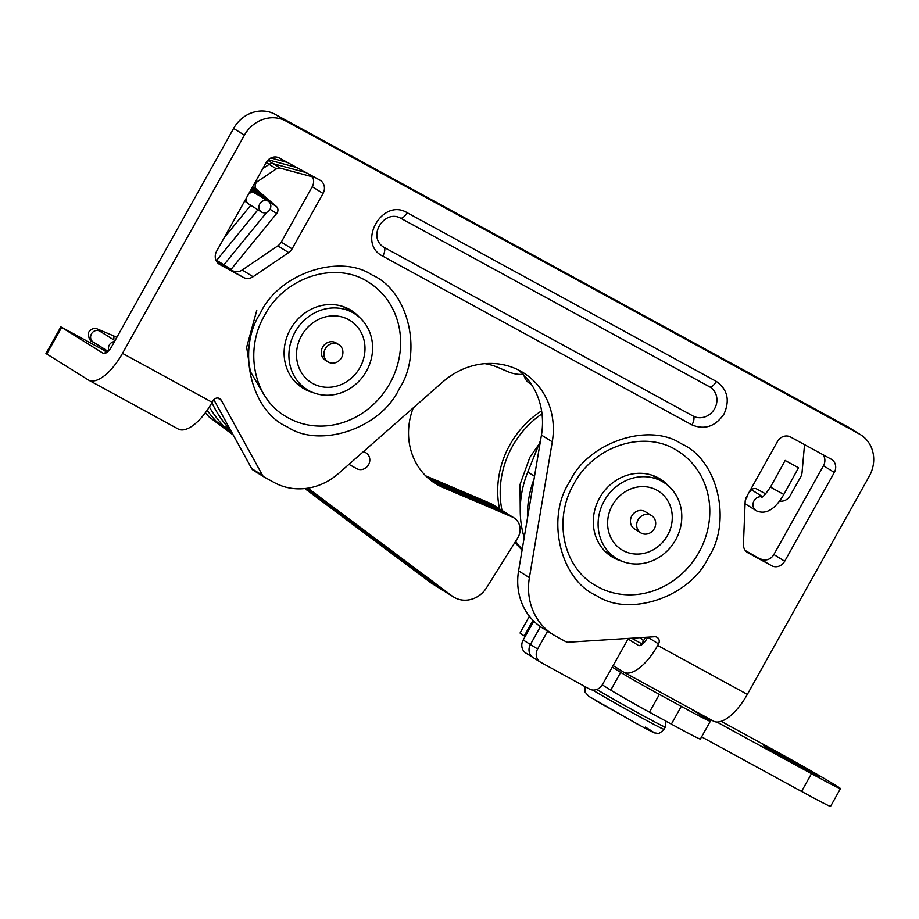 <?xml version="1.0" encoding="UTF-8"?>
<svg xmlns="http://www.w3.org/2000/svg" width="919" height="919" viewBox="0 0 919 919"><rect width="100%" height="100%" fill="white"/><g stroke="black" fill="none" stroke-linecap="round" stroke-linejoin="round"><path stroke-width="1.38" d="M542.015 413.803A89.017 80.872 121.9 0 0 502.015 510.413M515.605 541.337A89.017 80.872 121.9 0 0 522.233 549.229M541.601 410.839A89.017 80.872 121.9 0 0 499.499 508.85A15.255 13.865 121.9 0 0 497.765 507.943L428.518 478.466L497.765 507.943A15.255 13.865 -58.1 0 1 499.488 508.85L492.274 504.347A15.255 13.865 121.9 0 0 490.551 503.451L425.681 475.835M515.008 542.29A89.017 80.872 121.9 0 0 522.095 550.021M618.119 559.407A44.767 40.666 -58.1 0 1 616.281 558.338A44.767 40.666 -58.1 0 1 604.828 499.844A44.767 40.666 -58.1 0 1 661.783 481.28A44.767 40.666 -58.1 0 1 663.621 482.349A44.767 40.666 -58.1 0 1 675.074 540.843A44.767 40.666 -58.1 0 1 618.119 559.407M658.234 490.987A34.589 31.418 -58.1 0 1 667.079 536.179A34.589 31.418 -58.1 0 1 623.071 550.515A34.589 31.418 -58.1 0 1 621.658 549.7A34.589 31.418 -58.1 0 1 612.812 504.497A34.589 31.418 -58.1 0 1 656.821 490.16A34.589 31.418 -58.1 0 1 658.245 490.987A34.589 31.418 -58.1 0 1 667.091 536.191A34.589 31.418 -58.1 0 1 623.082 550.527A34.589 31.418 -58.1 0 1 621.658 549.7M301.535 335.642A36.622 33.268 121.9 0 0 311.38 382.672A36.622 33.268 121.9 0 0 359.972 367.531A36.622 33.268 121.9 0 0 350.116 320.501A36.622 33.268 121.9 0 0 301.535 335.642M295.045 332.104A44.767 40.666 -58.1 0 1 354.424 313.597A44.767 40.666 -58.1 0 1 366.463 371.081A44.767 40.666 -58.1 0 1 307.084 389.576A44.767 40.666 -58.1 0 1 295.045 332.104M698.98 552.262A78.839 71.625 -58.1 0 1 594.398 584.852C563.175 566.621 553.112 519.338 573.812 484.037C594.317 445.141 645.517 429.368 677.785 451.022A78.839 71.625 -58.1 0 1 698.98 552.262M708.365 557.603C690.272 596.948 629.205 617.729 596.557 595.638C560.257 580.096 545.518 517.96 569.596 481.866C587.678 442.521 648.745 421.741 681.404 443.831C717.705 459.374 732.432 521.51 708.365 557.603M389.794 383.522A78.839 71.625 -58.1 0 1 285.212 416.112C253.989 397.881 243.926 350.598 264.626 315.297C285.131 276.389 336.331 260.628 368.599 282.282A78.839 71.625 -58.1 0 1 389.794 383.522M399.179 388.863C381.086 428.208 320.019 448.989 287.371 426.898C251.071 411.356 236.344 349.209 260.41 313.126C278.503 273.782 339.57 253.001 372.218 275.08C408.518 290.622 423.245 352.77 399.179 388.863M709.56 386.784A16.783 15.255 -58.1 0 1 710.111 387.117A16.783 15.255 -58.1 0 1 714.626 408.679A16.783 15.255 -58.1 0 1 693.052 416.02L383.866 247.268A16.783 15.255 -58.1 0 1 383.177 246.866C367.221 235.93 384.441 209.475 400.316 218.01A8.133 3.4 118.6 0 1 400.247 217.975M177.872 428.817A40.689 16.979 -61.4 0 0 178.229 429.024A40.689 16.979 -61.4 0 0 212.151 402.304L213.013 400.741A5.089 4.618 -58.1 0 1 221.249 400.224L262.547 475.376A5.089 4.618 -58.1 0 0 264.247 477.076L274.333 482.59A60.976 55.404 121.9 0 0 338.548 473.48L442.694 382.005A73.75 67.007 -58.1 0 1 520.361 371A73.75 67.007 -58.1 0 1 523.393 372.769A73.75 67.007 -58.1 0 1 552.285 441.821L529.401 577.637A60.976 55.404 121.9 0 0 553.295 634.73A60.976 55.404 121.9 0 0 555.8 636.201L565.897 641.703A5.089 4.618 -58.1 0 0 568.252 642.22L654.615 636.741A5.089 4.618 -58.1 0 1 658.544 643.909L657.682 645.46A40.689 16.979 118.6 0 1 623.76 672.18A40.689 16.979 118.6 0 1 623.404 671.984L613.134 665.574M606.758 552.962A45.778 41.585 121.9 0 0 608.998 553.789M656.338 477.811A45.778 41.585 121.9 0 0 654.604 476.168M668.515 485.99A45.778 41.585 121.9 0 0 660.301 479.086A45.778 41.585 121.9 0 0 658.418 477.983A45.778 41.585 121.9 0 0 600.164 496.972A45.778 41.585 121.9 0 0 611.882 556.788A45.778 41.585 121.9 0 0 613.766 557.89A45.778 41.585 121.9 0 0 621.703 561.118M297.572 384.211A45.778 41.585 121.9 0 0 299.812 385.05M347.152 309.071A45.778 41.585 121.9 0 0 345.418 307.428M359.352 317.273A45.778 41.585 121.9 0 0 351.115 310.335A45.778 41.585 121.9 0 0 349.231 309.243A45.778 41.585 121.9 0 0 290.99 328.221A45.778 41.585 121.9 0 0 302.696 388.048A45.778 41.585 121.9 0 0 304.58 389.151A45.778 41.585 121.9 0 0 312.552 392.39M292.093 248.854A10.178 9.247 -58.1 0 1 288.658 252.61L253.058 276.734A10.178 9.247 -58.1 0 1 243.409 277.435L219.79 264.534A10.178 9.247 -58.1 0 1 219.365 264.293A10.178 9.247 -58.1 0 1 216.631 251.232L266.246 162.445A10.178 9.247 -58.1 0 1 279.33 157.999L319.904 180.147A10.178 9.247 -58.1 0 1 320.317 180.388A10.178 9.247 -58.1 0 1 323.051 193.45L292.093 248.854L281.271 242.111L312.23 186.706L323.051 193.45M790.581 437.019L831.155 459.167A10.178 9.247 -58.1 0 1 831.569 459.408A10.178 9.247 -58.1 0 1 834.303 472.481L784.688 561.256A10.178 9.247 -58.1 0 1 771.604 565.702L747.986 552.813A10.178 9.247 -58.1 0 1 747.561 552.572A10.178 9.247 -58.1 0 1 743.437 544.37L745.148 501.751A10.178 9.247 -58.1 0 1 746.538 496.88L777.497 441.476A10.178 9.247 -58.1 0 1 790.581 437.019M713.064 720.91A40.689 16.979 -61.4 0 0 713.42 721.116A40.689 16.979 -61.4 0 0 747.342 694.396L869.282 476.214A32.303 29.339 121.9 0 0 860.598 434.733A32.303 29.339 121.9 0 0 859.265 433.963L285.947 121.055A32.303 29.339 121.9 0 0 244.42 135.185L122.491 353.367A40.689 16.979 118.6 0 1 88.557 380.087A40.689 16.979 118.6 0 1 88.201 379.88L45.95 353.493L60.838 326.865L107.316 352.069M253.058 276.734L242.237 269.991L277.837 245.867A10.178 9.247 121.9 0 0 281.271 242.111M217.114 262.248L243.409 277.435M745.309 550.515L771.604 565.702M784.688 561.256L773.867 554.513L823.481 465.726L834.303 472.481M400.385 218.056L709.422 386.715A8.133 3.4 118.6 0 0 709.491 386.761A8.133 3.4 118.6 0 0 716.28 381.408C727.538 389.323 730.111 400.19 724.011 414.021C715.419 426.485 704.747 430.115 691.973 424.911L382.786 256.171C356.457 243.409 382.143 197.447 407.094 212.668L716.28 381.408M46.72 354.033L61.596 327.394L103.089 353.252A10.178 4.25 118.6 0 0 103.181 353.298A10.178 4.25 118.6 0 0 111.659 346.624L233.598 128.442L244.42 135.185M285.947 121.055L275.114 114.312A32.303 29.339 121.9 0 0 233.598 128.442M275.114 114.312L848.444 427.22L859.265 433.963M860.598 434.733L849.776 427.99A32.303 29.339 121.9 0 0 848.444 427.22M529.401 577.637L518.58 570.894A60.976 55.404 121.9 0 0 542.463 627.987L553.295 634.73M518.58 570.894L541.452 435.078A73.75 67.007 121.9 0 0 517.799 369.679M262.547 475.376L251.726 468.633L213.817 399.65M311.748 175.69A10.178 9.247 -58.1 0 1 312.23 186.706M242.237 269.991A10.178 9.247 -58.1 0 1 232.587 270.691M773.867 554.513A10.178 9.247 -58.1 0 1 760.783 558.959M822.999 454.721A10.178 9.247 -58.1 0 1 823.481 465.726M658.544 643.909L647.746 637.177L646.861 638.716A10.178 4.25 -61.4 0 1 638.372 645.391A10.178 4.25 -61.4 0 1 638.291 645.345L628.068 638.981M251.726 468.633A5.089 4.618 121.9 0 0 253.414 470.333M106.547 352.632L105.122 352.023L106.248 352.816M61.596 327.394L60.838 326.865M641.393 644.564L640.313 644.116L641.451 644.92M631.583 638.2L641.83 643.794M413.251 407.875A66.122 60.08 121.9 0 0 435.376 483.52A66.122 60.08 121.9 0 0 442.878 487.426L512.193 516.938A15.255 13.865 -58.1 0 1 513.928 517.834A15.255 13.865 -58.1 0 1 517.604 538.143L486.611 587.666A25.433 23.101 -58.1 0 1 454.618 597.603A25.433 23.101 -58.1 0 1 453.572 596.982A25.433 23.101 -58.1 0 1 452.102 595.983L307.899 488.15M269.244 202.031L276.401 206.488L256.688 189.521A5.089 4.618 -58.1 0 1 257.573 181.491L276.389 168.843A5.089 4.618 -58.1 0 1 280.272 168.143L312.517 176.873M276.401 206.488A5.089 4.618 -58.1 0 1 276.699 213.449L270.014 209.279M230.807 269.715A123.135 111.865 -58.1 0 1 231.128 269.324L276.699 213.449M230.692 430.345A123.135 111.865 -58.1 0 1 211.91 402.729M523.221 374.435A40.689 36.967 -58.1 0 1 508.333 371.85L497.822 367.382A66.122 60.08 121.9 0 0 484.922 363.648M363.556 451.516L365.762 452.722A9.156 8.317 -58.1 0 1 366.107 452.929A9.156 8.317 -58.1 0 1 368.439 464.911A9.156 8.317 -58.1 0 1 356.779 468.679L348.933 464.359M306.061 172.588L273.058 163.639L306.061 172.588M276.389 168.843L269.175 164.352L262.788 168.637L269.175 164.352A5.089 4.618 -58.1 0 1 273.058 163.639L280.272 168.143M252.277 187.442L268.44 201.353L252.277 187.442M266.717 212.335L223.903 264.833A123.135 111.865 121.9 0 0 223.283 265.602A123.135 111.865 -58.1 0 1 223.903 264.833L266.717 212.335M205.374 412.757A123.135 111.865 121.9 0 0 209.233 417.065L232.427 433.504L216.447 421.557A123.135 111.865 -58.1 0 1 207.166 410.276A123.135 111.865 121.9 0 0 216.447 421.557L231.588 431.976L223.662 426.06A123.135 111.865 -58.1 0 1 209.337 407.014A123.135 111.865 121.9 0 0 223.662 426.06L230.761 430.471M306.9 488.299L444.888 591.491A25.433 23.101 121.9 0 0 446.358 592.491A25.433 23.101 -58.1 0 1 444.888 591.491L306.9 488.299M513.928 517.834L506.702 513.342A15.255 13.865 121.9 0 0 504.979 512.446L435.663 482.934L504.979 512.446A15.255 13.865 -58.1 0 1 506.702 513.342L499.488 508.85M428.576 478.512L435.663 482.934A66.122 60.08 121.9 0 1 431.861 481.131A66.122 60.08 121.9 0 0 435.663 482.934L442.878 487.426M270.634 204.546A5.089 4.618 121.9 0 0 269.359 202.157A5.089 4.618 -58.1 0 1 270.634 204.546M266.223 162.502L269.175 164.352A5.089 4.618 -58.1 0 1 273.058 163.639L267.774 160.343M447.404 593.1A25.433 23.101 -58.1 0 1 446.358 592.491L439.144 587.999A25.433 23.101 -58.1 0 1 437.674 586.988A25.433 23.101 121.9 0 0 439.144 587.999L431.93 583.496A25.433 23.101 121.9 0 1 430.46 582.497L437.674 586.988L305.878 488.426L437.674 586.988L452.102 595.983M296.814 167.545L268.291 159.814L296.814 167.545M251.634 188.602L261.191 196.838L251.634 188.602M257.929 209.785L216.689 260.33A123.135 111.865 121.9 0 0 216.252 260.87A123.135 111.865 -58.1 0 1 216.689 260.33L257.929 209.785M440.19 588.608A25.433 23.101 -58.1 0 1 439.144 587.999M287.567 162.491L270.91 157.976M250.99 189.762L253.747 192.14M250.715 205.282L224.029 237.987M209.233 417.065L233.265 435.032M304.832 488.552L430.46 582.497M628.389 638.406L602.45 684.586A10.178 9.247 -58.1 0 1 589.378 689.009L540.751 662.323A10.178 9.247 -58.1 0 1 540.349 662.082A10.178 9.247 -58.1 0 1 537.626 648.998L547.621 631.204M747.25 496.593L745.378 499.913M750.26 491.228A5.089 4.618 -58.1 0 1 756.796 489.011L765.688 493.894M804.539 444.647L802.034 472.607A10.178 9.247 -58.1 0 1 800.667 476.984L790.145 495.709A10.178 9.247 -58.1 0 1 779.565 501.027M533.537 657.82A10.178 9.247 -58.1 0 1 533.135 657.59A10.178 9.247 -58.1 0 1 530.412 644.506L540.429 626.655L530.412 644.506L523.187 640.015L533.778 621.152M534.077 478.868A96.897 88.029 121.9 0 0 527.495 517.937A96.897 88.029 -58.1 0 1 534.077 478.868M523.187 640.015A10.178 9.247 -58.1 0 0 525.921 653.099L533.135 657.59A10.178 9.247 -58.1 0 1 530.412 644.506L537.626 648.998M523.887 375.113A15.255 13.865 121.9 0 0 529.7 383.395L531.446 384.487M534.513 476.272L527.77 472.067L540.567 440.362M527.77 472.067A96.897 88.029 121.9 0 0 524.198 537.523M108.879 350.553A6.353 5.778 -58.1 0 1 109.327 344.993A6.353 5.778 -58.1 0 1 114.484 341.581M259.813 203.857A6.353 5.778 -58.1 0 1 268.245 201.227A6.353 5.778 -58.1 0 1 269.956 209.394A6.353 5.778 -58.1 0 1 261.524 212.025A6.353 5.778 -58.1 0 1 259.813 203.857M328.026 361.879L325.372 360.225A10.178 9.247 -58.1 0 1 322.776 346.934A10.178 9.247 -58.1 0 1 335.711 342.707A10.178 9.247 -58.1 0 1 336.136 342.959L338.778 344.602A10.178 9.247 -58.1 0 1 341.386 357.905A10.178 9.247 -58.1 0 1 328.439 362.12A10.178 9.247 -58.1 0 1 328.026 361.879A10.178 9.247 -58.1 0 1 325.418 348.577A10.178 9.247 -58.1 0 1 338.364 344.361A10.178 9.247 -58.1 0 1 338.778 344.602M785.745 460.821L798.531 467.771L785.745 460.821M640.807 532.871L634.558 528.965A10.178 9.247 -58.1 0 1 631.824 515.904A10.178 9.247 -58.1 0 1 645.31 511.699L651.571 515.593A10.178 9.247 -58.1 0 1 654.305 528.655A10.178 9.247 -58.1 0 1 640.807 532.871A10.178 9.247 -58.1 0 1 638.073 519.798A10.178 9.247 -58.1 0 1 651.571 515.593M645.345 727.124C656.809 733.982 655.867 733.902 642.53 726.86L596.672 701.174M780.174 754.189A32.303 0.701 -150.8 0 1 819.828 777.083A32.303 0.701 -150.8 0 1 803.091 768.456A32.303 0.701 -150.8 0 1 763.436 745.562A32.303 0.701 -150.8 0 1 780.174 754.189M661.404 692.731L629.147 675.132M529.401 616.27L520.062 632.984A55.956 1.229 29.2 0 0 524.267 635.925L524.944 636.339M801.552 791.443A55.956 1.229 29.2 0 0 830.546 806.377L840.471 788.617A55.956 1.229 -150.8 0 1 811.477 773.683L801.552 791.443L701.588 736.877M671.364 724.126A55.956 1.229 29.2 0 0 700.37 739.06L710.295 721.3A55.956 1.229 -150.8 0 1 681.289 706.366L671.364 724.126L649.457 712.168L659.382 694.419L681.289 706.366M602.301 684.862L610.767 690.135A33.566 0.735 29.2 0 0 649.457 712.168M533.56 620.934L523.876 638.785M840.471 788.617A55.956 1.229 -150.8 0 0 771.788 748.962L721.185 721.335M716.831 722.024L811.477 773.683M710.295 721.3A55.956 1.229 -150.8 0 0 706.079 718.371L689.905 708.285M659.382 694.419A33.566 0.735 -150.8 0 1 620.693 672.375L610.767 690.135M612.261 667.125L620.693 672.375M256.838 310.117L246.66 347.152L250.336 371.552L264.132 394.986M122.491 353.367L212.151 402.304M657.682 645.46L747.342 694.396M277.837 245.867L288.658 252.61M219.79 264.534L218.963 264.029M747.986 552.813L747.158 552.296M383.866 247.268A8.133 3.4 118.6 0 1 382.786 256.171M691.973 424.911A8.133 3.4 -61.4 0 0 693.052 416.02M407.094 212.668A8.133 3.4 118.6 0 1 400.316 218.01L710.111 387.117M541.452 435.078L552.285 441.821M217.688 398.007L221.249 400.224M363.66 451.424L365.762 452.722M256.114 180.583L257.573 181.491M256.688 189.521L252.553 186.948M215.781 259.767L231.128 269.324M490.551 503.451L512.193 516.938M116.839 337.365L112.98 335.584A6.353 2.642 114.8 0 1 113.106 335.642A6.353 2.642 114.8 0 1 113.634 339.8M112.98 335.584L97.471 329.036C94.278 327.658 91.36 328.692 88.695 332.161C88.19 337.847 89.683 341.144 93.175 342.029A6.353 5.778 -58.1 0 1 91.291 334.206A6.353 5.778 -58.1 0 1 91.463 333.861A6.353 5.778 -58.1 0 1 99.895 331.231L99.172 330.863M248.681 193.875A6.353 5.778 -58.1 0 1 255.436 193.254L268.245 201.227M244.707 200.997L248.716 204.041A6.353 5.778 -58.1 0 1 246.189 198.343M756.406 510.792A7.628 6.927 -58.1 0 1 756.061 510.596A7.628 6.927 -58.1 0 1 754.005 500.809A7.628 6.927 -58.1 0 1 762.219 496.869M745.068 503.738L756.682 510.953C766.159 514.801 775.211 509.298 783.815 494.468L770.467 487.116C765.401 494.365 762.483 497.696 761.713 497.099M585.012 686.619L585.093 692.099L588.849 696.372L638.28 724.586C659.52 735.901 653.018 732.098 656.855 733.293C658.107 734.247 660.508 732.925 664.035 729.318A44.962 0.988 -150.8 0 1 640.738 717.314A44.962 0.988 -150.8 0 1 595.386 691.708A44.962 0.988 -150.8 0 1 592.537 690.008M665.999 721.197L665.299 727.055A44.962 0.988 -150.8 0 1 641.99 715.062A44.962 0.988 -150.8 0 1 596.73 689.503M524.267 635.925L532.974 620.348M616.281 558.338L605.024 551.32M663.621 482.349L652.364 475.341M354.424 313.597L343.178 306.59M307.084 389.576L295.838 382.568M88.557 380.087L178.229 429.024M623.76 672.18L713.42 721.116M264.04 476.95L253.207 470.206M363.671 451.413L366.107 452.929M453.572 596.982L446.358 592.491M533.135 657.59L540.349 662.082M254.322 192.726L255.436 193.254M260.468 196.207L250.359 190.876M99.895 331.231L115.001 340.65M93.175 342.029L108.12 351.345M248.716 204.041L261.524 212.025M640.095 637.66L643.553 640.704M751.443 489.758L762.54 496.674M770.467 487.116L785.171 460.419M520.269 512.836L520.016 484.554L529.872 457.271L538.982 444.279M783.815 494.468L798.531 467.771M645.448 637.315L641.267 644.805M665.299 727.055L664.035 729.318"/></g></svg>
